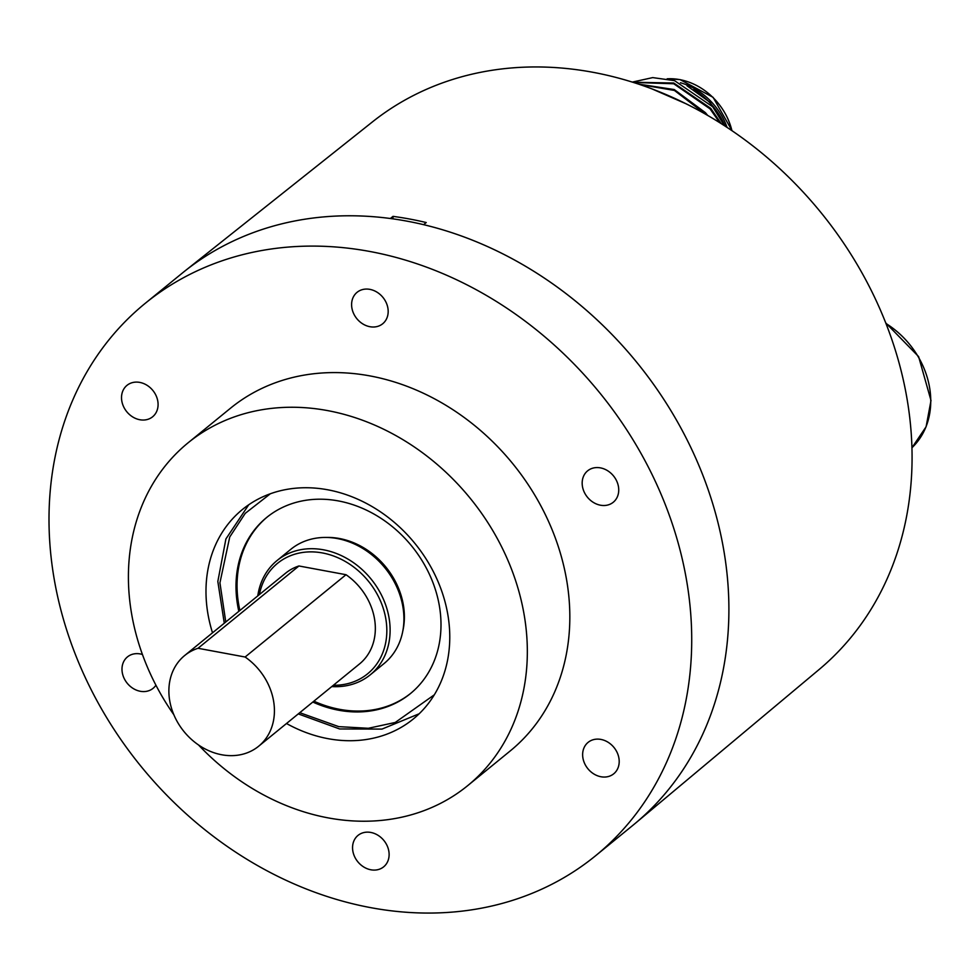 <?xml version="1.0" encoding="UTF-8"?>
<svg xmlns="http://www.w3.org/2000/svg" width="980" height="980" viewBox="0 0 980 980"><rect width="100%" height="100%" fill="white"/><g stroke="black" fill="none" stroke-linecap="round" stroke-linejoin="round"><path stroke-width="1.47" d="M727.087 127.425A61.446 50.997 -129.2 0 0 714.518 105.399A61.446 50.997 -129.2 0 0 680.414 82.749M724.441 125.697L712.693 106.771L674.51 80.642L652.717 77.604L632.284 82.1M721.243 123.652L710.721 108.339L673.75 83.006L632.823 82.259M719.761 122.708L710.059 108.878L673.738 83.766L633.337 82.43M639.548 84.452L674.436 90.454L705.6 114.231M655.424 90.221L681.284 101.454M638.507 84.109L674.24 89.547L705.404 112.663L707.658 115.407M651.835 88.837L685.951 103.733M595.62 855.724A356.365 295.789 -129.2 0 0 691.721 639.205A356.365 295.789 -129.2 0 0 494.361 300.211A356.365 295.789 -129.2 0 0 145.114 303.433A356.365 295.789 -129.2 0 0 49 519.951A356.365 295.789 -129.2 0 0 246.36 858.946A356.365 295.789 -129.2 0 0 595.62 855.724L632.798 825.393A356.365 295.789 -129.2 0 0 728.899 608.886A356.365 295.789 50.8 0 0 423.593 224.665L426.239 222.546A356.316 295.752 -129.2 0 0 393.005 216.372L393.005 218.859M145.114 303.433L182.28 273.114A356.365 295.789 -129.2 0 1 531.54 269.892A356.365 295.789 -129.2 0 1 728.899 608.886A356.365 295.789 50.8 0 1 635.163 823.445L819.133 669.499A353.363 293.29 -129.2 0 0 912.074 456.754A353.363 293.29 -129.2 0 0 717.911 121.557A353.363 293.29 -129.2 0 0 372.437 121.9L184.681 271.178A356.365 295.789 50.8 0 1 390.346 218.503L393.005 216.372M402.805 631.059A71.883 59.67 -129.2 0 0 404.385 616.739A71.883 59.67 -129.2 0 0 326.45 537.444M267.185 517.06A113.668 94.35 -129.2 0 0 237.05 585.685A113.668 94.35 -129.2 0 0 239.892 610.479M313.882 701.178A113.668 94.35 -129.2 0 0 410.877 693.215M312.816 702.048A113.668 94.35 -129.2 0 0 410.338 693.656A113.668 94.35 -129.2 0 0 441 624.591A113.668 94.35 -129.2 0 0 378.047 516.46A113.668 94.35 -129.2 0 0 266.646 517.489A113.668 94.35 -129.2 0 0 235.996 586.555A113.668 94.35 -129.2 0 0 238.826 611.349M225.78 621.994L219.924 582.806L229.737 536.979L245.257 513.336L270.333 493.773M212.513 632.811A135.179 112.198 50.8 0 1 205.984 591.614A135.179 112.198 50.8 0 1 242.428 509.49A135.179 112.198 50.8 0 1 374.911 508.265A135.179 112.198 50.8 0 1 449.771 636.853A135.179 112.198 50.8 0 1 413.315 718.977A135.179 112.198 50.8 0 1 286.503 723.51M173.84 714.726A221.186 183.591 50.8 0 1 128.405 577.22A221.186 183.591 50.8 0 1 188.062 442.838A221.186 183.591 50.8 0 1 404.838 440.841A221.186 183.591 50.8 0 1 527.338 651.247A221.186 183.591 50.8 0 1 467.693 785.642A221.186 183.591 50.8 0 1 198.487 744.935M188.062 442.838L230.545 408.182A221.186 183.591 50.8 0 1 447.333 406.173A221.186 183.591 50.8 0 1 569.833 616.591A221.186 183.591 50.8 0 1 510.176 750.974L467.693 785.642M352.555 847.725A20.274 16.832 50.8 0 1 358.019 835.401A20.274 16.832 50.8 0 1 377.888 835.217A20.274 16.832 50.8 0 1 389.121 854.511A20.274 16.832 50.8 0 1 383.658 866.835A20.274 16.832 50.8 0 1 363.776 867.006A20.274 16.832 50.8 0 1 352.555 847.725M582.635 754.686A20.274 16.832 50.8 0 1 588.11 742.375A20.274 16.832 50.8 0 1 607.98 742.191A20.274 16.832 50.8 0 1 619.201 761.472A20.274 16.832 50.8 0 1 613.737 773.796A20.274 16.832 50.8 0 1 593.868 773.98A20.274 16.832 50.8 0 1 582.635 754.686M582.169 483.152A20.274 16.832 50.8 0 1 587.633 470.829A20.274 16.832 50.8 0 1 607.502 470.645A20.274 16.832 50.8 0 1 618.735 489.939A20.274 16.832 50.8 0 1 613.26 502.262A20.274 16.832 50.8 0 1 593.39 502.434A20.274 16.832 50.8 0 1 582.169 483.152M351.599 304.645A20.274 16.832 50.8 0 1 357.075 292.322A20.274 16.832 50.8 0 1 376.945 292.138A20.274 16.832 50.8 0 1 388.178 311.432A20.274 16.832 50.8 0 1 382.702 323.755A20.274 16.832 50.8 0 1 362.833 323.939A20.274 16.832 50.8 0 1 351.599 304.645M121.52 397.684A20.274 16.832 50.8 0 1 126.984 385.361A20.274 16.832 50.8 0 1 146.853 385.177A20.274 16.832 50.8 0 1 158.086 404.471A20.274 16.832 50.8 0 1 152.623 416.782A20.274 16.832 50.8 0 1 132.741 416.966A20.274 16.832 50.8 0 1 121.52 397.684M155.918 685.204A20.274 16.832 50.8 0 1 153.088 688.327A20.274 16.832 50.8 0 1 133.219 688.511A20.274 16.832 50.8 0 1 121.986 669.217A20.274 16.832 50.8 0 1 127.461 656.894A20.274 16.832 50.8 0 1 142.431 654.481M184.657 655.534L285.572 573.214A58.518 48.571 50.8 0 1 298.937 565.975L198.034 648.282L245.11 657.017A58.518 48.571 50.8 0 1 274.425 710.672A58.518 48.571 50.8 0 1 258.647 746.233A58.518 48.571 50.8 0 1 201.292 746.76A58.518 48.571 50.8 0 1 168.879 691.084A58.518 48.571 50.8 0 1 184.657 655.534A58.518 48.571 50.8 0 1 198.034 648.282M298.937 565.975L346.014 574.709A58.518 48.571 50.8 0 1 375.34 628.364A58.518 48.571 50.8 0 1 359.55 663.913L258.647 746.233M331.779 686.576A73.733 61.201 -129.2 0 0 370.232 674.84L384.038 663.57A73.733 61.201 -129.2 0 0 403.919 618.772A73.733 61.201 -129.2 0 0 363.09 548.641A73.733 61.201 -129.2 0 0 290.827 549.302L277.022 560.572A73.733 61.201 -129.2 0 0 257.789 595.877M370.232 674.84A73.733 61.201 -129.2 0 0 390.113 630.042A73.733 61.201 -129.2 0 0 349.284 559.899A73.733 61.201 -129.2 0 0 277.022 560.572M259.406 594.566A71.27 59.155 50.8 0 1 328.496 554.362A71.27 59.155 50.8 0 1 386.83 630.495A71.27 59.155 50.8 0 1 333.396 685.265M346.014 574.709L245.11 657.017M731.925 130.671A59.621 49.49 -129.2 0 0 717.789 102.753A59.621 49.49 -129.2 0 0 679.74 79.625A59.621 49.49 -129.2 0 0 667.294 78.804M725.029 126.077A65.133 54.059 -129.2 0 0 713.146 106.477A65.133 54.059 -129.2 0 0 693.595 89.646M885.736 322.91L918.615 356.61L931 400.514L926.1 426.766L911.939 447.75A81.72 67.828 -129.2 0 0 930.755 400.93A81.72 67.828 -129.2 0 0 885.957 323.486M434.324 694.808L395.234 722.468L368.333 728.287L338.713 726.633L299.757 712.693M667.172 78.78L680.01 79.588L713.097 97.338L732.109 130.793M725.592 126.445L710.035 102.337L687.005 85.799M298.263 713.906L339.631 728.961L381.967 729.096L419.195 713.759M224.285 623.207L217.829 581.483L225.902 538.963L248.724 504.786"/></g></svg>
